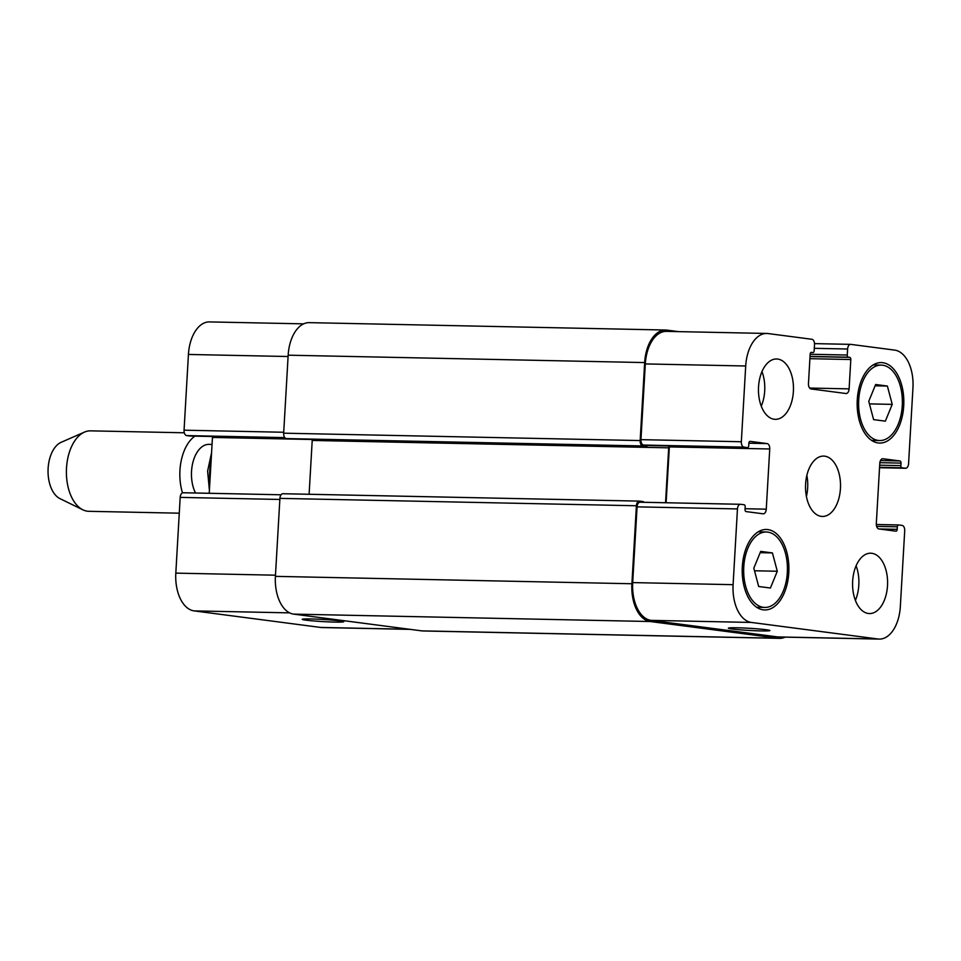 <?xml version="1.0" encoding="UTF-8"?>
<svg xmlns="http://www.w3.org/2000/svg" width="961" height="961" viewBox="0 0 961 961"><rect width="100%" height="100%" fill="white"/><g stroke="black" fill="none" stroke-linecap="round" stroke-linejoin="round"><path stroke-width="1.44" d="M195.503 493.005A29.178 16.914 -88.8 0 1 193.137 461.484A29.178 16.914 -88.8 0 1 208.981 444.366L212.057 444.438M182.482 492.885A40.242 23.328 -88.8 0 1 194.915 436.138M179.275 513.186L88.892 511.312A40.242 23.328 -88.8 0 1 82.886 509.823A40.242 23.328 -88.8 0 1 66.405 470.602A40.242 23.328 -88.8 0 1 84.496 432.09A40.242 23.328 -88.8 0 1 90.562 430.852L184.32 432.786M82.886 509.823L60.002 498.651A29.178 16.914 -88.8 0 1 48.05 470.217A29.178 16.914 -88.8 0 1 61.168 442.3L84.496 432.09M310.98 618.956A20.794 1.081 3.3 0 1 332.542 620.121A20.794 1.081 3.3 0 1 343.738 621.719A20.794 1.081 3.3 0 1 322.92 621.599A20.794 1.081 3.3 0 1 302.222 619.328A20.794 1.081 3.3 0 1 310.98 618.956M737.123 627.785A20.794 1.081 3.3 0 1 758.697 628.95A20.794 1.081 3.3 0 1 769.893 630.548A20.794 1.081 3.3 0 1 749.075 630.428A20.794 1.081 3.3 0 1 728.366 628.158A20.794 1.081 3.3 0 1 737.123 627.785M887.375 386.046L892.228 404.365L885.345 421.146L873.609 419.621L868.756 401.302L875.639 384.508L887.375 386.046L875.111 385.793M892.228 404.365L869.441 403.896M772.428 552.923L777.293 571.242L770.41 588.036L758.673 586.498L753.82 568.179L760.692 551.398L772.428 552.923L760.175 552.671M777.293 571.242L754.505 570.774M878.318 440.45A37.731 21.875 91.2 0 0 879.711 440.546A37.731 21.875 91.2 0 0 902.367 403.284A37.731 21.875 91.2 0 0 881.273 365.108A37.731 21.875 91.2 0 0 858.653 401.181A37.731 21.875 91.2 0 0 878.318 440.45M878.174 442.949A40.242 23.328 -88.8 0 1 857.2 401.073A40.242 23.328 -88.8 0 1 881.321 362.597A40.242 23.328 -88.8 0 1 903.82 403.32A40.242 23.328 -88.8 0 1 879.663 443.069A40.242 23.328 -88.8 0 1 878.174 442.949M763.382 607.328A37.731 21.875 91.2 0 0 764.776 607.436A37.731 21.875 91.2 0 0 787.419 570.161A37.731 21.875 91.2 0 0 766.337 531.998A37.731 21.875 91.2 0 0 743.718 568.059A37.731 21.875 91.2 0 0 763.382 607.328M763.238 609.839A40.242 23.328 -88.8 0 1 742.264 567.951A40.242 23.328 -88.8 0 1 766.385 529.475A40.242 23.328 -88.8 0 1 788.885 570.197A40.242 23.328 -88.8 0 1 764.716 609.947A40.242 23.328 -88.8 0 1 763.238 609.839M761.977 371.583A30.187 17.502 -88.8 0 1 761.268 406.155M774.23 419.248A30.187 17.502 -88.8 0 1 758.493 387.836A30.187 17.502 -88.8 0 1 776.584 358.982A30.187 17.502 -88.8 0 1 793.462 389.529A30.187 17.502 -88.8 0 1 775.335 419.332A30.187 17.502 -88.8 0 1 774.23 419.248M868.348 613.478A30.187 17.502 -88.8 0 1 852.611 582.066A30.187 17.502 -88.8 0 1 870.702 553.212A30.187 17.502 -88.8 0 1 887.58 583.747A30.187 17.502 -88.8 0 1 869.453 613.562A30.187 17.502 -88.8 0 1 868.348 613.478M856.095 565.801A30.187 17.502 -88.8 0 1 855.386 600.373M751.394 622.44A35.209 20.421 -88.8 0 1 733.099 584.672L737.459 508.934A5.033 2.919 -88.8 0 1 740.475 504.285A5.033 2.919 -88.8 0 1 740.655 504.309L744.138 504.753A2.018 1.165 -88.8 0 1 745.183 506.915L745.039 509.426A2.018 1.165 91.2 0 0 746.084 511.588L763.07 513.799A5.033 2.919 91.2 0 0 763.262 513.823A5.033 2.919 91.2 0 0 766.265 509.174L769.737 448.979A5.033 2.919 91.2 0 0 767.118 443.586L750.133 441.363A2.018 1.165 91.2 0 0 750.06 441.363A2.018 1.165 91.2 0 0 748.859 443.225L748.715 445.736A2.018 1.165 -88.8 0 1 747.514 447.586A2.018 1.165 -88.8 0 1 747.43 447.586L743.946 447.129A5.033 2.919 -88.8 0 1 741.339 441.736L745.7 365.997A35.209 20.421 -88.8 0 1 766.758 333.455A35.209 20.421 -88.8 0 1 768.055 333.551L811.901 339.281A5.033 2.919 -88.8 0 1 814.508 344.687L814.159 350.705A2.018 1.165 -88.8 0 1 812.958 352.555A2.018 1.165 -88.8 0 1 812.886 352.555L811.432 352.363A2.018 1.165 91.2 0 0 811.36 352.363A2.018 1.165 91.2 0 0 810.159 354.213L808.465 383.559A5.033 2.919 91.2 0 0 811.084 388.953L845.92 393.505A5.033 2.919 91.2 0 0 846.112 393.529A5.033 2.919 91.2 0 0 849.116 388.869L850.809 359.534A2.018 1.165 91.2 0 0 849.764 357.372L848.311 357.192A2.018 1.165 -88.8 0 1 847.266 355.029L847.614 349.011A5.033 2.919 -88.8 0 1 850.617 344.362A5.033 2.919 -88.8 0 1 850.809 344.374L894.655 350.104A35.209 20.421 -88.8 0 1 912.95 387.872L908.577 463.61A5.033 2.919 -88.8 0 1 905.574 468.259A5.033 2.919 -88.8 0 1 905.394 468.235L901.911 467.791A2.018 1.165 -88.8 0 1 900.865 465.629L901.01 463.118A2.018 1.165 91.2 0 0 899.964 460.956L882.979 458.745A5.033 2.919 91.2 0 0 882.787 458.721A5.033 2.919 91.2 0 0 879.783 463.37L876.312 523.565A5.033 2.919 91.2 0 0 878.931 528.958L895.916 531.181A2.018 1.165 91.2 0 0 895.988 531.181A2.018 1.165 91.2 0 0 897.19 529.319L897.334 526.808A2.018 1.165 -88.8 0 1 898.535 524.958A2.018 1.165 -88.8 0 1 898.607 524.958L902.091 525.415A5.033 2.919 -88.8 0 1 904.709 530.808L900.337 606.547A35.209 20.421 -88.8 0 1 879.291 639.089A35.209 20.421 -88.8 0 1 877.994 638.993L751.394 622.44L651.005 620.362A35.209 20.421 -88.8 0 1 632.698 582.594L637.071 506.855A5.033 2.919 -88.8 0 1 640.074 502.207A5.033 2.919 -88.8 0 1 640.266 502.219L740.282 504.297M821.283 516.369A30.187 17.502 -88.8 0 1 805.558 484.957A30.187 17.502 -88.8 0 1 823.649 456.091A30.187 17.502 -88.8 0 1 840.515 486.638A30.187 17.502 -88.8 0 1 822.4 516.453A30.187 17.502 -88.8 0 1 821.283 516.369M410.275 629.371L322.007 627.545A35.209 20.421 -88.8 0 1 320.722 627.449L194.122 610.896A35.209 20.421 -88.8 0 1 175.815 573.128L180.188 497.39A5.033 2.919 -88.8 0 1 183.191 492.741A5.033 2.919 -88.8 0 1 183.383 492.765L281.08 494.783L183.191 492.741M209.234 493.281L212.453 437.435A5.033 2.919 91.2 0 0 212.465 436.51M190.302 436.042A2.018 1.165 -88.8 0 1 190.23 436.042A2.018 1.165 -88.8 0 1 190.158 436.042L186.674 435.585A5.033 2.919 -88.8 0 1 184.056 430.192L188.428 354.453A35.209 20.421 -88.8 0 1 209.486 321.911L303.628 323.857M806.411 496.489A30.187 17.502 91.2 0 0 806.856 475.371M639.221 501.113L283.099 493.738A5.033 2.919 91.2 0 0 282.918 493.726A5.033 2.919 91.2 0 0 279.915 498.375L275.411 576.36A35.209 20.421 91.2 0 0 293.718 614.127L421.759 630.872A35.209 20.421 91.2 0 0 423.056 630.969L779.551 638.356A35.209 20.421 -88.8 0 1 778.254 638.26L650.201 621.515A35.209 20.421 -88.8 0 1 631.906 583.747L636.398 505.762A5.033 2.919 -88.8 0 1 639.413 501.113A5.033 2.919 -88.8 0 1 639.594 501.125L643.077 501.582A2.018 1.165 -88.8 0 1 643.87 502.291M212.453 437.435L312.217 439.501A5.033 2.919 -88.8 0 1 312.217 440.45L309.106 494.266M647.33 445.52A2.018 1.165 -88.8 0 1 646.333 446.421A2.018 1.165 -88.8 0 1 646.26 446.409L642.777 445.952A5.033 2.919 -88.8 0 1 640.158 440.558L644.663 362.573A35.209 20.421 -88.8 0 1 665.709 330.031L309.226 322.644A35.209 20.421 91.2 0 0 288.168 355.186L283.663 433.183A5.033 2.919 91.2 0 0 286.282 438.576L289.766 439.033A2.018 1.165 91.2 0 0 289.838 439.033A2.018 1.165 91.2 0 0 289.91 439.033M666.117 502.747L669.349 446.901A5.033 2.919 91.2 0 0 669.349 445.976M647.197 445.508A2.018 1.165 -88.8 0 1 647.113 445.508A2.018 1.165 -88.8 0 1 647.041 445.508L643.558 445.051A5.033 2.919 -88.8 0 1 640.951 439.657L645.312 363.919A35.209 20.421 -88.8 0 1 666.369 331.377L766.758 333.455M879.291 639.089L778.89 637.011A35.209 20.421 -88.8 0 1 777.605 636.915L651.005 620.362M665.541 502.735L668.7 447.826A5.033 2.919 91.2 0 0 668.604 445.952M785.149 637.143A35.209 20.421 -88.8 0 1 779.551 638.356M665.709 330.031A35.209 20.421 -88.8 0 1 667.006 330.128L678.49 331.629M209.918 481.425A40.242 23.328 -88.8 0 1 211.108 460.8M289.657 612.866L194.122 610.896M275.483 575.195L175.815 573.128M279.843 499.456L180.188 497.39M190.23 436.042L285.153 438.012L190.158 436.042M284.792 437.615L186.674 435.585M283.723 432.258L184.056 430.192M288.084 356.519L188.428 354.453M409.626 629.287L320.722 627.449M632.698 582.594L733.099 584.672M637.071 506.855L737.459 508.934M745.075 508.729L766.265 509.174M669.349 446.901L769.737 448.979M748.859 443.213L767.118 443.586M647.041 445.508L747.43 447.586M643.558 445.051L743.946 447.129M640.951 439.657L741.339 441.736M645.312 363.919L745.7 365.997M809.642 388.052L849.116 388.869M809.895 358.681L850.809 359.534M810.027 356.555L849.764 357.372M810.027 356.399L848.311 357.192M810.159 354.261L847.266 355.029M814.303 348.314L847.614 349.011M850.617 344.362L814.508 343.618L850.437 344.362M905.574 468.259L879.531 467.719L905.394 468.235M879.555 467.322L901.911 467.791M879.675 465.184L900.865 465.629M879.844 462.685L901.01 463.118M880.48 460.559L899.964 460.956M878.847 528.946L897.19 529.319M876.636 526.388L897.334 526.808M876.312 524.502L898.463 524.958M777.605 636.915L877.994 638.993M279.915 498.375L636.398 505.762M275.411 576.36L631.906 583.747M293.718 614.127L650.201 621.515M421.759 630.872L778.254 638.26M288.168 355.186L644.663 362.573M283.663 433.183L640.158 440.558M286.282 438.576L642.777 445.952M289.766 439.033L646.26 446.409M312.217 440.45L668.7 447.826M209.414 490.29L207.612 471.118L211.588 452.631M871.591 440.378L879.711 440.546M873.153 364.94L881.273 365.108M756.655 607.268L764.776 607.436M758.217 531.829L766.337 531.998M640.074 502.207L740.475 504.285M647.113 445.508L747.514 447.586M876.312 524.49L898.535 524.958M639.413 501.113L282.918 493.726M646.333 446.421L289.838 439.033"/></g></svg>
